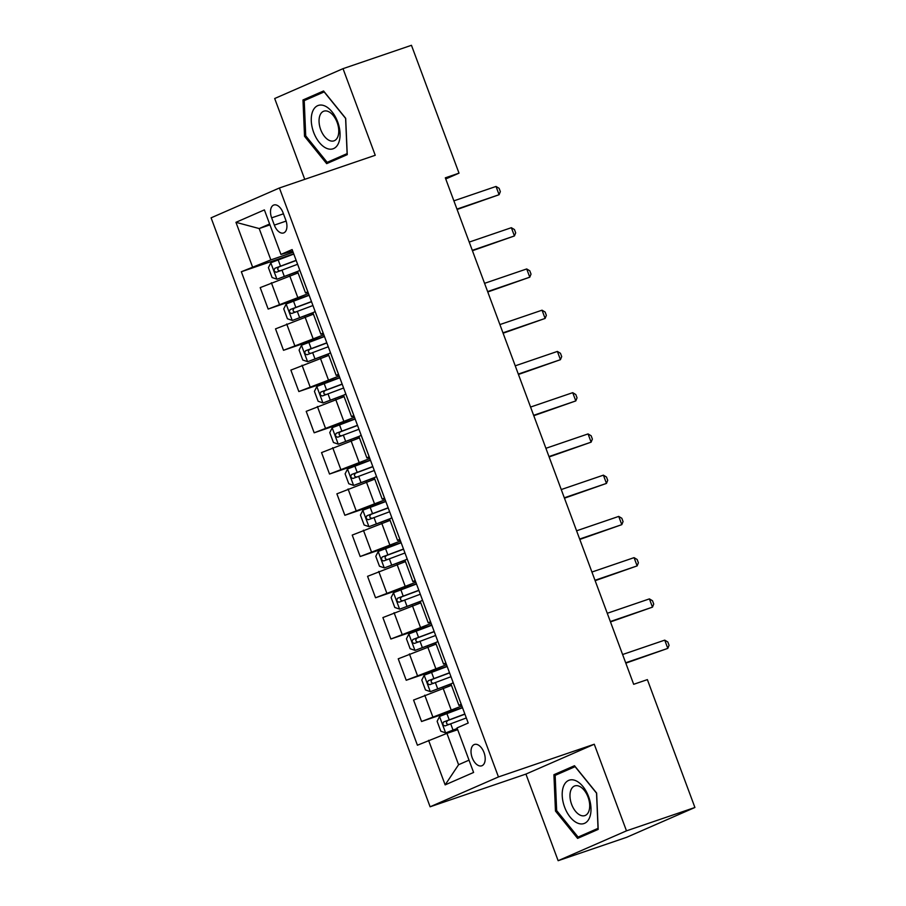 <?xml version="1.0" encoding="UTF-8"?>
<svg xmlns="http://www.w3.org/2000/svg" width="906" height="906" viewBox="0 0 906 906"><rect width="100%" height="100%" fill="white"/><g stroke="black" fill="none" stroke-linecap="round" stroke-linejoin="round"><path stroke-width="1.36" d="M484.019 752.558A11.268 6.433 -108.8 0 0 474.472 744.472A11.268 6.433 -108.8 0 0 472.196 757.722A11.268 6.433 -108.8 0 0 481.754 765.808A11.268 6.433 -108.8 0 0 484.019 752.558M558.141 860.7L626.476 830.847L594.268 744.234L525.933 774.086L558.141 860.7L626.578 837.337L694.913 807.484L647.371 679.625L633.679 684.302L445.322 177.825L459.014 173.159L411.46 45.3L343.023 68.663L274.688 98.516L304.744 179.343M525.933 774.086L430.112 806.793L211.087 217.836L279.422 187.984L498.459 776.94L430.112 806.793M271.641 217.848L274.337 225.107A10.917 6.229 -108.8 0 0 283.589 232.944A10.917 6.229 -108.8 0 0 285.786 220.101L283.091 212.842A10.917 6.229 -108.8 0 0 273.839 205.016A10.917 6.229 -108.8 0 0 271.641 217.848L283.453 213.816M269.626 223.997L259.184 228.55L270.849 259.897L241.336 271.743L417.417 745.219L446.93 733.373L458.583 764.721L469.025 760.157M252.502 266.862L235.945 222.321L264.382 209.898L280.951 254.439L292.706 251.132M428.595 740.338L445.152 784.879L473.6 772.456L457.032 727.914L468.209 723.033L292.128 249.558L280.951 254.439M626.476 830.847L694.913 807.484M594.268 744.234L498.459 776.94M279.422 187.984L375.243 155.277L343.023 68.663M445.741 178.958L459.014 173.159M269.954 224.881L259.184 228.55L235.945 222.321M293.136 252.287L270.849 259.897M298.085 272.91L260.192 287.621L268.165 309.071L309.059 295.107M308.482 293.533L268.165 309.071M313.419 314.156L275.526 328.867L283.51 350.305L324.405 336.353M323.816 334.778L283.51 350.305M328.765 355.401L290.871 370.101L298.844 391.551L339.739 377.587M339.161 376.013L298.844 391.551M344.099 396.635L306.205 411.347L314.178 432.796L355.084 418.832M354.495 417.258L314.178 432.796M359.433 437.881L321.539 452.592L329.524 474.042L370.418 460.078M369.829 458.504L329.524 474.042M374.778 479.127L336.885 493.838L344.858 515.288L385.752 501.324M385.175 499.75L344.858 515.288M390.112 520.372L352.219 535.084L360.192 556.522L401.098 542.569M400.509 540.995L360.192 556.522M405.446 561.618L367.564 576.318L375.537 597.767L416.432 583.804M415.843 582.241L375.537 597.767M420.792 602.864L382.898 617.564L390.871 639.013L431.777 625.049M431.188 623.475L390.871 639.013M436.126 644.098L398.232 658.809L406.216 680.259L447.111 666.295M446.522 664.721L406.216 680.259M451.471 685.344L413.578 700.055L421.55 721.504L462.445 707.541M461.867 705.967L421.55 721.504M457.7 729.692L446.93 733.373M299.841 270.294L297.553 271.483L305.526 292.932L308.04 292.332M241.336 271.743L293.725 253.861M299.807 270.305L307.791 291.755L305.526 292.932M323.159 332.989L315.152 311.551L312.887 312.729L320.871 334.178L323.374 333.578M323.125 333L320.871 334.178M330.52 352.785L328.232 353.974L336.205 375.412L338.708 374.824M338.493 374.235L336.205 375.412M345.854 394.031L343.567 395.209L351.539 416.658L354.053 416.069M353.827 415.469L351.539 416.658M361.188 435.276L358.901 436.454L366.885 457.904L369.388 457.304M369.172 456.715L366.885 457.904M376.534 476.511L374.246 477.7L382.219 499.149L384.722 498.549M376.5 476.522L384.472 497.972L382.219 499.149M399.84 539.206L391.845 517.768L389.58 518.945L397.553 540.395L400.067 539.795M399.818 539.217L397.553 540.395M412.898 581.629L415.152 580.463L407.179 559.013L404.925 560.191L412.898 581.629L415.401 581.04M422.547 600.248L420.259 601.437L428.232 622.875L430.746 622.286M422.513 600.259L430.497 621.709L428.232 622.875M445.865 662.932L437.858 641.505L435.593 642.671L443.578 664.121L446.08 663.52M445.831 662.943L443.578 664.121M453.226 682.728L450.939 683.917L458.912 705.366L461.414 704.766M461.199 704.177L458.912 705.366M445.152 784.879L458.583 764.721M304.529 136.296L326.67 163.646L347.247 154.654L345.696 118.312L323.567 90.974L302.978 99.966L304.529 136.296L305.764 135.877M598.187 829.398L596.635 793.056L574.495 765.717L553.917 774.709L555.469 811.04L577.598 838.39L598.187 829.398M324.223 91.789L314.484 96.138M314.484 96.036L302.978 99.966M575.151 766.533L565.423 770.881M556.692 810.621L555.469 811.04M565.412 770.78L553.917 774.709M457.1 209.479L499.093 194.711L456.952 209.093M496.024 186.455L499.115 188.323L500.35 191.619L499.093 194.711L496.024 186.455L453.883 200.838M293.793 254.054L270.883 262.717L268.414 267.632L272.094 277.53L277.021 279.218L297.587 271.415M277.021 279.218L297.598 271.607M296.126 260.316L274.937 268.267C273.555 270.362 274.042 271.675 276.409 272.219L297.598 264.28M280.35 270.883C277.508 270.498 277.01 269.184 278.878 266.919L296.194 260.486M472.434 250.724L514.427 235.945L472.286 250.339M511.358 227.7L514.461 229.569L515.684 232.865L514.427 235.945L511.358 227.7L469.217 242.083M487.779 291.97L529.772 277.191L487.632 291.573M526.703 268.946L529.795 270.803L531.018 274.11L529.772 277.191L526.703 268.946L484.563 283.329M503.113 333.215L545.106 318.436L502.966 332.819M542.037 310.192L545.129 312.049L546.363 315.356L545.106 318.436L542.037 310.192L499.897 324.575M309.139 295.299L286.217 303.963L283.748 308.878L287.429 318.776L292.355 320.452L312.921 312.661M292.355 320.452L312.932 312.853M311.471 301.562L290.271 309.512C288.889 311.596 289.388 312.921 291.743 313.465L312.944 305.526M295.684 312.128C292.842 311.743 292.355 310.418 294.212 308.165L311.528 301.732M324.473 336.534L301.562 345.197L299.093 350.112L302.774 360.01L307.689 361.698L328.266 353.906M307.689 361.698L328.278 354.087M326.806 342.808L305.616 350.747C304.235 352.842 304.722 354.167 307.089 354.71L328.278 346.772M311.018 353.363C308.187 352.989 307.689 351.664 309.546 349.41L326.873 342.978M339.818 377.779L316.896 386.443L314.427 391.358L318.108 401.256L323.034 402.944L343.601 395.152M323.034 402.944L343.612 395.333M342.14 384.053L320.95 391.992C319.569 394.087 320.056 395.412 322.423 395.956L343.612 388.006M326.364 394.608C323.521 394.235 323.034 392.91 324.892 390.656L342.208 384.223M518.447 374.461L560.44 359.682L518.3 374.065M557.383 351.426L560.474 353.295L561.697 356.59L560.44 359.682L557.383 351.426L515.242 365.82M355.152 419.025L332.23 427.689L329.761 432.604L333.453 442.502L338.368 444.189L358.935 436.398M338.368 444.189L358.946 436.579M357.485 425.299L336.285 433.238C334.903 435.333 335.401 436.647 337.757 437.202L358.957 429.251M341.698 435.854C338.855 435.469 338.368 434.155 340.226 431.89L357.542 425.458M338.572 143.069A22.899 13.069 -108.8 0 0 332.072 111.857A22.899 13.069 -108.8 0 0 312.751 111.178A22.899 13.069 -108.8 0 0 319.252 142.389A22.899 13.069 -108.8 0 0 338.572 143.069M337.745 136.942A15.674 8.947 -108.8 0 0 335.605 119.06A15.674 8.947 -108.8 0 0 323.838 111.178A15.674 8.947 -108.8 0 0 320.067 115.096A15.674 8.947 -108.8 0 0 322.208 132.967A15.674 8.947 -108.8 0 0 333.963 140.849A15.674 8.947 -108.8 0 0 337.745 136.942M347.247 154.598L327.168 162.333L305.718 135.832L304.223 100.634L324.155 91.914L345.605 118.414L347.111 153.612L327.168 162.333M564.597 807.11A22.899 13.069 -108.8 0 0 584.574 823.316A22.899 13.069 -108.8 0 0 588.606 796.623A22.899 13.069 -108.8 0 0 568.617 780.417A22.899 13.069 -108.8 0 0 564.597 807.11M571.618 804.347A15.674 8.947 -108.8 0 0 584.902 815.593A15.674 8.947 -108.8 0 0 588.062 797.167A15.674 8.947 -108.8 0 0 574.778 785.921A15.674 8.947 -108.8 0 0 571.618 804.347M598.175 829.341L578.096 837.076L556.658 810.576L555.152 775.377L575.095 766.657L596.533 793.158L598.039 828.356L578.096 837.076M533.793 415.695L575.786 400.928L533.645 415.31M572.717 392.672L575.808 394.54L577.043 397.836L575.786 400.928L572.717 392.672L530.576 407.054M549.127 456.941L591.12 442.162L548.979 456.556M588.051 433.917L591.154 435.786L592.377 439.082L591.12 442.162L588.051 433.917L545.91 448.3M564.461 498.187L606.465 483.408L564.325 497.79M603.396 475.163L606.488 477.032L607.711 480.327L606.465 483.408L603.396 475.163L561.256 489.546M370.486 460.271L347.576 468.934L345.107 473.849L348.787 483.747L353.714 485.435L374.28 477.632M353.714 485.435L374.291 477.824M372.819 466.533L351.63 474.484C350.248 476.579 350.735 477.892 353.102 478.436L374.291 470.497M357.043 477.1C354.201 476.715 353.702 475.401 355.571 473.136L372.887 466.703M385.831 501.516L362.91 510.18L360.441 515.095L364.121 524.993L369.048 526.669L389.614 518.878M369.048 526.669L389.625 519.07M388.164 507.779L366.964 515.729C365.582 517.813 366.069 519.138 368.436 519.682L389.637 511.743M372.377 518.345C369.535 517.96 369.048 516.635 370.905 514.381L388.221 507.949M401.165 542.762L378.255 551.426L375.786 556.329L379.467 566.227L384.382 567.915L404.959 560.123M384.382 567.915L404.971 560.304M403.498 549.025L382.298 556.964C380.928 559.059 381.415 560.384 383.782 560.927L404.971 552.988M387.711 559.58C384.869 559.206 384.382 557.881 386.239 555.627L403.555 549.195M579.806 539.432L621.799 524.653L579.659 539.036M618.73 516.409L621.822 518.266L623.056 521.573L621.799 524.653L618.73 516.409L576.59 530.791M416.5 583.996L393.589 592.66L391.12 597.575L394.801 607.473L399.727 609.16L420.293 601.369M399.727 609.16L420.305 601.55M418.832 590.27L397.643 598.209C396.262 600.304 396.749 601.629 399.116 602.173L420.305 594.234M403.057 600.825C400.214 600.452 399.716 599.126 401.585 596.873L418.9 590.44M595.14 580.678L637.133 565.899L594.993 580.282M634.064 557.643L637.167 559.512L638.39 562.807L637.133 565.899L634.064 557.643L591.924 572.037M431.845 625.242L408.923 633.906L406.454 638.821L410.135 648.719L415.061 650.406L435.627 642.614M415.061 650.406L435.639 642.796M434.178 631.516L412.977 639.455C411.596 641.55 412.094 642.864 414.45 643.419L435.65 635.468M418.391 642.071C415.548 641.686 415.061 640.372 416.919 638.107L434.234 631.675M610.485 621.912L652.479 607.145L610.338 621.527M649.409 598.889L652.501 600.757L653.724 604.053L652.479 607.145L649.409 598.889L607.269 613.283M447.179 666.488L424.268 675.151L421.8 680.066L425.48 689.964L430.395 691.652L450.973 683.849M430.395 691.652L450.984 684.041M449.512 672.762L428.323 680.7C426.941 682.796 427.428 684.109 429.795 684.664L450.984 676.714M433.725 683.317C430.894 682.931 430.395 681.618 432.253 679.353L449.58 672.92M625.82 663.158L667.813 648.379L625.672 662.773M664.744 640.134L667.835 642.003L669.07 645.298L667.813 648.379L664.744 640.134L622.603 654.517M462.524 707.733L439.603 716.397L437.134 721.312L440.814 731.21L445.741 732.886L457.236 728.458M445.741 732.886L457.304 728.628M464.846 713.996L443.657 721.946C442.275 724.041 442.762 725.355 445.129 725.899L466.318 717.96M449.07 724.562C446.228 724.177 445.741 722.852 447.598 720.598L464.914 714.166M297.678 297.213L289.705 275.775M313.023 338.459L305.039 317.009M328.357 379.705L320.384 358.255M343.691 420.95L335.718 399.501M359.036 462.196L351.052 440.746M374.371 503.43L366.398 481.992M389.705 544.676L381.732 523.226M405.05 585.922L397.077 564.472M420.384 627.167L412.411 605.718M435.729 668.413L427.745 646.963M451.063 709.647L443.091 688.209M279.342 304.178L271.37 282.74M294.676 345.424L286.704 323.986M338.459 374.246L330.486 352.796M310.022 386.669L302.038 365.22M353.804 415.492L345.82 394.042M325.356 427.915L317.383 406.466M369.138 456.726L361.166 435.288M340.69 469.161L332.717 447.711M356.035 510.406L348.063 488.957M371.369 551.641L363.397 530.203M386.715 592.886L378.731 571.437M402.049 634.132L394.076 612.683M417.383 675.378L409.41 653.928M461.165 704.188L453.193 682.739M432.728 716.623L424.744 695.174M286.126 221.087L274.337 225.107M270.815 262.842L276.896 279.173M281.959 270.079L284.291 276.353M278.153 259.852L280.486 266.115M278.878 266.919L274.937 268.267M286.16 304.088L292.23 320.418M297.293 311.324L299.626 317.587M293.499 301.098L295.82 307.361M294.212 308.165L290.271 309.512M301.494 345.322L307.564 361.664M312.638 352.57L314.971 358.833M308.833 342.332L311.166 348.606M309.546 349.41L305.616 350.747M316.828 386.568L322.91 402.898M327.972 393.804L330.305 400.078M324.167 383.578L326.5 389.852M324.892 390.656L320.95 391.992M332.174 427.813L338.244 444.144M343.317 435.05L345.639 441.324M339.512 424.823L341.845 431.097M340.226 431.89L336.285 433.238M347.508 469.059L353.589 485.39M358.651 476.296L360.984 482.57M354.846 466.069L357.179 472.332M355.571 473.136L351.63 474.484M362.853 510.305L368.923 526.635M373.985 517.541L376.318 523.804M370.18 507.315L372.513 513.577M370.905 514.381L366.964 515.729M378.187 551.539L384.257 567.881M389.331 558.787L391.664 565.05M385.526 548.56L387.859 554.823M386.239 555.627L382.298 556.964M393.521 592.784L399.603 609.115M404.665 600.032L406.998 606.295M400.86 589.795L403.193 596.069M401.585 596.873L397.643 598.209M408.866 634.03L414.937 650.361M419.999 641.267L422.332 647.541M416.205 631.04L418.527 637.314M416.919 638.107L412.977 639.455M424.201 675.276L430.271 691.606M435.344 682.512L437.677 688.787M431.539 672.286L433.872 678.56M432.253 679.353L428.323 680.7M439.535 716.521L445.616 732.852M450.678 723.758L453.011 730.021M446.873 713.532L449.206 719.794M447.598 720.598L443.657 721.946"/></g></svg>
